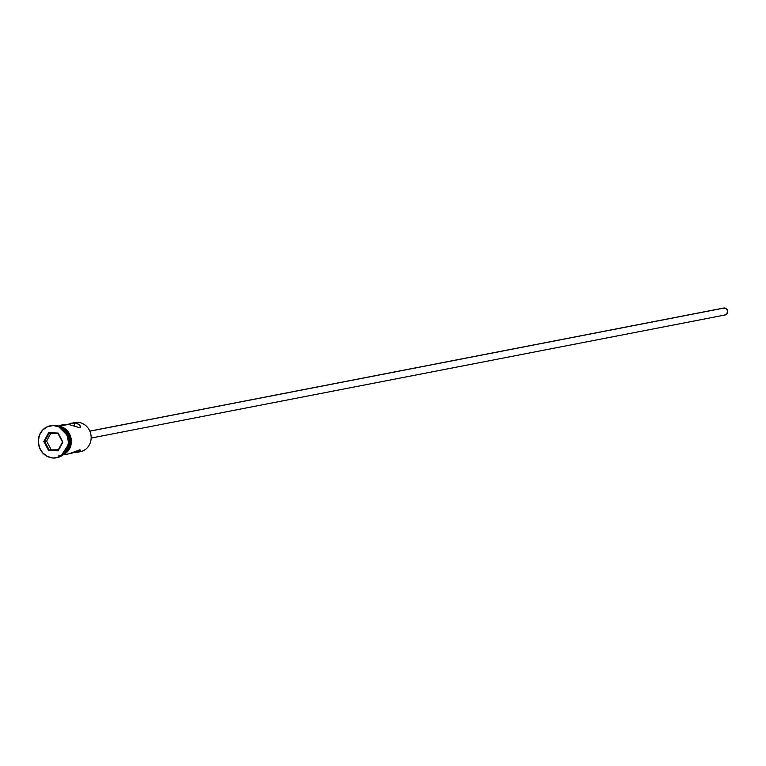 <?xml version="1.0" encoding="UTF-8"?>
<svg xmlns="http://www.w3.org/2000/svg" width="766" height="766" viewBox="0 0 766 766"><rect width="100%" height="100%" fill="white"/><g stroke="black" fill="none" stroke-linecap="round" stroke-linejoin="round"><path stroke-width="1.15" d="M77.04 452.342L80.248 451.72A14.88 13.711 -101 0 0 91.097 436.046A14.88 13.711 -101 0 0 77.433 422.286A14.88 13.711 79 0 1 91.154 437.013A14.88 13.711 79 0 1 78.458 451.94L78.458 451.94M64.67 454.745L72.636 452.965L79.769 449.805L80.315 450.647L78.869 451.758L73.833 452.505L76.131 452.476M723.181 308.2L726.245 308.631L727.643 310.929L726.733 314.089L724.416 315.037A3.543 3.265 -101 0 0 727.681 311.255A3.543 3.265 -101 0 0 724.435 307.98L89.842 431.172L724.435 307.98A3.543 3.265 -101 0 0 723.746 308.028L89.814 431.105M73.067 422.899L73.067 422.899A14.88 13.711 79 0 1 77.433 422.286L74.417 422.87L77.433 422.286A14.88 13.711 -101 0 0 74.57 422.516L66.795 424.623L74.417 422.87L74.407 426.088L74.417 422.87L76.188 423.091L79.798 425.073L80.554 426.739L79.808 427.706L68.796 424.517L62.362 425.111M60.897 427.035L61.472 427.064M64.095 430.042A14.88 13.711 79 0 1 67.705 448.656A14.88 13.711 -101 0 0 64.095 430.042M53.936 425.436A16.297 15.023 79 0 1 68.911 440.651A16.297 15.023 79 0 1 56.741 457.723A16.297 15.023 -101 0 0 57.01 457.675A16.297 15.023 -101 0 0 68.902 440.507A16.297 15.023 -101 0 0 53.936 425.436L53.4 425.542A16.297 15.023 79 0 1 68.356 440.603A16.297 15.023 79 0 1 56.473 457.781A16.297 15.023 79 0 1 53.342 458.02L59.106 456.986L64.009 453.635L67.284 448.483L68.442 442.308L67.303 436.055L64.047 430.674L59.164 426.978L53.4 425.542L47.626 426.576L42.733 429.927L39.459 435.078L38.3 441.254L39.439 447.516L42.695 452.898L47.578 456.584L53.342 458.02A16.297 15.023 79 0 1 38.377 442.959A16.297 15.023 79 0 1 50.259 425.791A16.297 15.023 79 0 1 53.4 425.542L53.936 425.436A16.297 15.023 -101 0 0 50.805 425.685A16.297 15.023 -101 0 0 50.537 425.733A16.297 15.023 79 0 1 53.936 425.436M70.529 423.32L74.417 422.87L77.711 423.569L80.353 425.934L79.808 427.706L68.796 424.517L59.844 425.705L65.1 424.393M61.979 428.223A14.88 13.711 79 0 1 66.422 451.136L69.342 444.663L69.352 438.88L67.303 433.46L65.598 431.153L61.136 427.782M64.085 453.989A14.88 13.711 -101 0 0 70.386 438.478A14.88 13.711 -101 0 0 58.733 426.451L62.218 427.572L66.671 430.942L68.385 433.25L70.424 438.669L70.415 444.452L69.629 447.21L66.632 451.921L64.085 453.989M58.436 455.952A15.023 13.845 -101 0 0 71.343 440.938A15.023 13.845 -101 0 0 57.488 426.02L57.488 426.135M63.578 454.458L66.728 452.017L69.744 447.267L70.549 444.491L70.558 438.65L69.773 435.816L66.766 430.846L62.266 427.447L58.092 426.212A15.023 13.845 79 0 1 70.434 438.056A15.023 13.845 79 0 1 64.229 454.066M56.971 425.877L57.249 425.36L57.488 426.02L60.198 426.403M43.834 441.446L48.622 432.723L58.149 433.049L62.898 442.116L58.12 450.848L48.584 450.513L43.834 441.446L48.584 450.513L58.12 450.848L58.034 450.226L49.11 449.92L58.273 449.795L49.11 449.92L44.658 441.427L46.602 441.053L51.044 449.537L46.602 441.053L44.658 441.427L49.139 433.25L58.063 433.566L62.515 442.049L58.034 450.226L49.11 449.92L48.584 450.513L49.11 449.92L44.658 441.427L43.834 441.446L44.658 441.427L49.139 433.25L48.622 432.723L43.834 441.446M62.755 455.004L67.264 451.911L70.29 447.162M71.085 444.385L71.094 438.545M70.309 435.71L67.303 430.741L62.802 427.342M80.554 426.777L80.382 427.371M68.748 453.912L79.769 449.805L80.516 450.149L80.076 450.925L77.653 452.199M50.834 433.317L46.602 441.053L50.834 433.317M58.034 450.226L62.898 442.116L58.034 450.226M62.515 442.049L58.149 433.049L62.515 442.049M58.063 433.566L58.149 433.049L48.622 432.723L58.063 433.566M91.164 438.056L725.096 314.979M56.473 457.781L57.01 457.675M54.817 425.494L57.249 425.36L71.678 439.56L60.811 456.345M50.259 425.791L50.805 425.685M64.2 424.527L58.992 425.532"/></g></svg>
